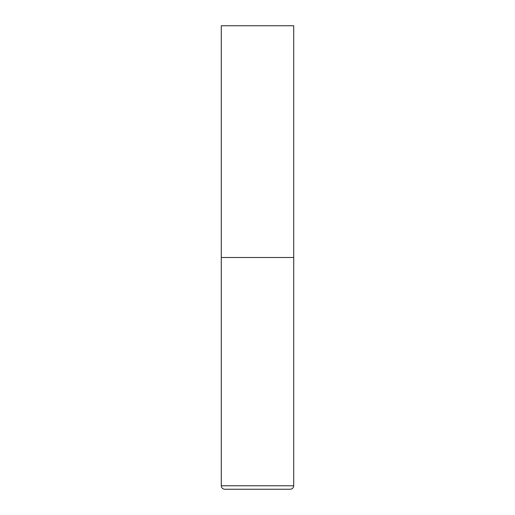 <?xml version="1.0" encoding="UTF-8"?>
<svg xmlns="http://www.w3.org/2000/svg" width="515" height="515" viewBox="0 0 515 515"><rect width="100%" height="100%" fill="white"/><g stroke="black" fill="none" stroke-linecap="round" stroke-linejoin="round"><path stroke-width="0.77" d="M221.289 485.774L293.711 485.774L293.711 257.5L221.289 257.5L293.711 257.5L293.711 25.75L221.289 25.75L221.289 485.774C221.495 487.885 222.654 489.044 224.765 489.25L257.5 489.25L224.765 489.25M293.711 485.774C293.505 487.885 292.346 489.044 290.235 489.25L257.5 489.25"/></g></svg>

